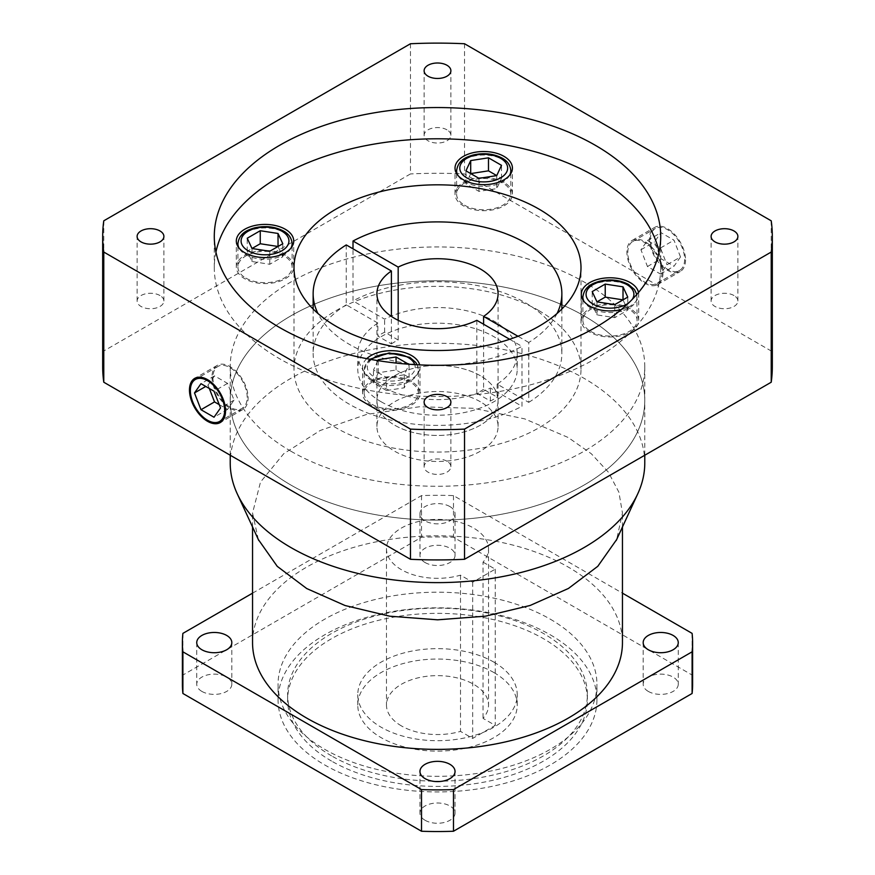<?xml version="1.0" encoding="UTF-8"?>
<svg xmlns="http://www.w3.org/2000/svg" width="875" height="875" viewBox="0 0 875 875"><rect width="100%" height="100%" fill="white"/><g stroke="black" fill="none" stroke-linecap="round" stroke-linejoin="round"><path stroke-width="0.66" stroke-dasharray="4.38 3.28" d="M627.802 252.569A24.238 13.989 60 0 1 632.822 241.478A24.238 13.989 60 0 1 651.503 247.964A24.238 13.989 60 0 1 662.08 272.355A24.238 13.989 60 0 1 657.059 283.456A24.238 13.989 60 0 1 638.389 276.959A24.238 13.989 60 0 1 627.802 252.569M650.355 239.553A24.238 13.989 60 0 1 655.375 228.463A24.238 13.989 60 0 1 674.045 234.948A24.238 13.989 60 0 1 684.633 259.339A24.238 13.989 60 0 1 679.613 270.43A24.238 13.989 60 0 1 660.931 263.944A24.238 13.989 60 0 1 650.355 239.553M685.53 259.864A25.506 14.733 60 0 1 680.247 271.534A25.506 14.733 60 0 1 660.592 264.709A25.506 14.733 60 0 1 649.458 239.028A25.506 14.733 60 0 1 654.741 227.358A25.506 14.733 60 0 1 674.395 234.194A25.506 14.733 60 0 1 685.53 259.864M662.987 272.88A25.506 14.733 60 0 1 657.694 284.561A25.506 14.733 60 0 1 638.039 277.725A25.506 14.733 60 0 1 626.905 252.055A25.506 14.733 60 0 1 632.188 240.373A25.506 14.733 60 0 1 651.842 247.209A25.506 14.733 60 0 1 662.987 272.88M247.198 397.337A24.238 13.989 -120 0 0 236.611 372.947A24.238 13.989 -120 0 0 217.941 366.45A24.238 13.989 -120 0 0 212.92 377.541A24.238 13.989 -120 0 0 223.497 401.931A24.238 13.989 -120 0 0 242.178 408.428A24.238 13.989 -120 0 0 247.198 397.337M212.013 377.027A25.506 14.733 -120 0 0 223.158 402.697A25.506 14.733 -120 0 0 242.812 409.533A25.506 14.733 -120 0 0 248.095 397.852A25.506 14.733 -120 0 0 236.961 372.181A25.506 14.733 -120 0 0 217.306 365.345A25.506 14.733 -120 0 0 212.013 377.027M290.938 485.078A207.277 119.667 0 0 0 516.819 511.011A207.277 119.667 0 0 0 644.777 400.455A207.277 119.667 0 0 0 584.062 315.842A207.277 119.667 0 0 0 358.181 289.898A207.277 119.667 0 0 0 230.223 400.455A207.277 119.667 0 0 0 290.938 485.078A207.277 119.667 0 0 0 516.819 511.011A207.277 119.667 0 0 0 644.777 400.455A207.277 119.667 0 0 0 584.062 315.842A207.277 119.667 0 0 0 358.181 289.898A207.277 119.667 0 0 0 230.223 400.455A207.277 119.667 0 0 0 290.938 485.078M290.938 451.227A207.277 119.667 0 0 0 516.819 477.17A207.277 119.667 0 0 0 644.777 366.614A207.277 119.667 0 0 0 584.062 281.991A207.277 119.667 0 0 0 358.181 256.047A207.277 119.667 0 0 0 230.223 366.614A207.277 119.667 0 0 0 290.938 451.227M446.972 461.223A13.388 7.733 0 0 0 432.37 459.55A13.388 7.733 0 0 0 424.113 466.692A13.388 7.733 0 0 0 428.028 472.161A13.388 7.733 0 0 0 442.63 473.834A13.388 7.733 0 0 0 450.887 466.692A13.388 7.733 0 0 0 446.972 461.223M159.983 295.531A13.388 7.733 0 0 0 145.381 293.858A13.388 7.733 0 0 0 137.113 301A13.388 7.733 0 0 0 141.039 306.469A13.388 7.733 0 0 0 155.63 308.142A13.388 7.733 0 0 0 163.898 301A13.388 7.733 0 0 0 159.983 295.531M446.972 129.839A13.388 7.733 0 0 0 432.37 128.166A13.388 7.733 0 0 0 424.113 135.308A13.388 7.733 0 0 0 428.028 140.777A13.388 7.733 0 0 0 442.63 142.45A13.388 7.733 0 0 0 450.887 135.308A13.388 7.733 0 0 0 446.972 129.839M733.961 295.531A13.388 7.733 0 0 0 719.37 293.858A13.388 7.733 0 0 0 711.102 301A13.388 7.733 0 0 0 715.017 306.469A13.388 7.733 0 0 0 729.619 308.142A13.388 7.733 0 0 0 737.887 301A13.388 7.733 0 0 0 733.961 295.531M215.928 252.055A223.213 128.877 0 0 0 214.287 267.673A223.213 128.877 0 0 0 279.661 358.794A223.213 128.877 0 0 0 522.922 386.739A223.213 128.877 0 0 0 660.713 267.673A223.213 128.877 0 0 0 659.072 252.055M630.284 308.678A28.7 16.57 0 0 0 599.003 305.08A28.7 16.57 0 0 0 581.284 320.392A28.7 16.57 0 0 0 589.695 332.106A28.7 16.57 0 0 0 620.966 335.705A28.7 16.57 0 0 0 638.684 320.392A28.7 16.57 0 0 0 630.284 308.678M504.011 182.405A28.7 16.57 0 0 0 472.741 178.817A28.7 16.57 0 0 0 455.022 194.119A28.7 16.57 0 0 0 463.422 205.844A28.7 16.57 0 0 0 494.703 209.431A28.7 16.57 0 0 0 512.422 194.119A28.7 16.57 0 0 0 504.011 182.405M285.305 255.303A28.7 16.57 0 0 0 254.034 251.716A28.7 16.57 0 0 0 236.316 267.028A28.7 16.57 0 0 0 244.716 278.742A28.7 16.57 0 0 0 275.997 282.33A28.7 16.57 0 0 0 293.716 267.028A28.7 16.57 0 0 0 285.305 255.303M366.756 358.652A28.7 16.57 0 0 0 362.578 367.259A28.7 16.57 0 0 0 370.989 378.973A28.7 16.57 0 0 0 402.259 382.561A28.7 16.57 0 0 0 419.978 367.259A28.7 16.57 0 0 0 419.683 364.886M411.578 381.577A28.7 16.57 0 0 0 380.297 377.989A28.7 16.57 0 0 0 362.578 393.291A28.7 16.57 0 0 0 370.989 405.005A28.7 16.57 0 0 0 402.259 408.603A28.7 16.57 0 0 0 419.978 393.291A28.7 16.57 0 0 0 411.578 381.577M346.248 244.923L346.248 304.806L377.847 323.061L377.847 336.077L391.409 343.908L391.409 316.411M391.409 343.908A60.583 34.978 180 0 1 398.18 340.003L384.617 332.172A79.723 46.025 0 0 0 377.847 336.077M398.18 320.316L398.18 340.003M480.342 375.725A60.583 34.978 0 0 0 414.312 368.145A60.583 34.978 0 0 0 376.917 400.455A60.583 34.978 0 0 0 394.658 425.195A60.583 34.978 0 0 0 460.688 432.775A60.583 34.978 0 0 0 498.083 400.455A60.583 34.978 0 0 0 480.342 375.725A60.583 34.978 0 0 0 414.312 368.145A60.583 34.978 0 0 0 376.917 400.455A60.583 34.978 0 0 0 394.658 425.195A60.583 34.978 0 0 0 460.688 432.775A60.583 34.978 0 0 0 498.083 400.455A60.583 34.978 0 0 0 480.342 375.725M377.847 323.061A79.723 46.025 0 0 0 357.777 353.587A79.723 46.025 0 0 0 381.128 386.138A79.723 46.025 0 0 0 490.383 388.03L521.992 406.273L521.992 346.391A124.359 71.805 0 0 1 317.953 313.491M381.128 401.756A79.723 46.025 0 0 0 468.005 411.731A79.723 46.025 0 0 0 517.223 369.217A79.723 46.025 0 0 0 493.872 336.667A79.723 46.025 0 0 0 406.995 326.692A79.723 46.025 0 0 0 357.777 369.217A79.723 46.025 0 0 0 381.128 401.756M557.047 313.491A124.359 71.805 0 0 1 528.752 342.486L528.752 402.369L497.153 384.125A79.723 46.025 0 0 0 517.223 353.587A79.723 46.025 0 0 0 493.872 321.048A79.723 46.025 0 0 0 384.617 319.156L353.008 300.902L353.008 248.828M497.153 384.125L497.153 397.141L483.591 389.309L483.591 324.22M483.591 389.309A60.583 34.978 180 0 1 476.82 393.225L490.383 401.045A79.723 46.025 0 0 0 497.153 397.141M490.383 401.045L490.383 388.03M538.967 310.636A143.5 82.852 0 0 0 382.583 292.677A143.5 82.852 0 0 0 294 369.217A143.5 82.852 0 0 0 336.033 427.798A143.5 82.852 0 0 0 492.417 445.758A143.5 82.852 0 0 0 581 369.217A143.5 82.852 0 0 0 538.967 310.636M590.822 331.461A27.103 15.652 0 0 0 620.364 334.852A27.103 15.652 0 0 0 637.087 320.392A27.103 15.652 0 0 0 629.158 309.323A27.103 15.652 0 0 0 599.616 305.933A27.103 15.652 0 0 0 582.881 320.392A27.103 15.652 0 0 0 590.822 331.461M464.548 205.188A27.103 15.652 0 0 0 494.091 208.578A27.103 15.652 0 0 0 510.825 194.119A27.103 15.652 0 0 0 502.884 183.061A27.103 15.652 0 0 0 473.342 179.67A27.103 15.652 0 0 0 456.608 194.119A27.103 15.652 0 0 0 464.548 205.188M245.842 278.086A27.103 15.652 0 0 0 275.384 281.477A27.103 15.652 0 0 0 292.119 267.028A27.103 15.652 0 0 0 284.178 255.959A27.103 15.652 0 0 0 254.636 252.569A27.103 15.652 0 0 0 237.913 267.028A27.103 15.652 0 0 0 245.842 278.086M372.116 404.359A27.103 15.652 0 0 0 401.658 407.75A27.103 15.652 0 0 0 418.392 393.291A27.103 15.652 0 0 0 410.452 382.233A27.103 15.652 0 0 0 380.909 378.831A27.103 15.652 0 0 0 364.175 393.291A27.103 15.652 0 0 0 372.116 404.359M528.752 402.369A124.359 71.805 0 0 0 561.859 353.587A124.359 71.805 0 0 0 525.438 302.827A124.359 71.805 0 0 0 353.008 300.902M528.752 342.486L517.978 336.262M386.52 390.545L404.305 387.789L409.062 377.519L396.047 370.005L378.262 372.761L373.494 383.02L386.52 390.545L386.52 377.519L404.305 374.773L409.062 364.503L408.559 364.208M251.989 261.527L251.989 248.5L247.231 251.256L251.989 261.527L269.773 264.272L282.8 256.758L278.031 246.488M470.695 173.589L465.938 183.859L478.953 191.373L496.738 188.617L501.506 178.358L496.738 175.602L496.738 188.617M596.969 314.891L596.969 301.875L592.2 304.62L596.969 314.891L614.753 317.636L627.769 310.122L623.011 299.863M409.062 377.519L409.062 364.503M404.305 387.789L404.305 374.773M396.047 370.005L396.047 363.059M378.262 372.761L378.262 360.675M377.858 360.609L373.494 370.005L386.52 377.519M373.494 383.02L373.494 370.005M269.773 264.272L269.773 251.256M282.8 256.758L282.8 243.742M247.231 251.256L247.231 238.241M465.938 183.859L465.938 170.833M478.953 191.373L478.953 178.358M501.506 178.358L501.506 165.331M592.2 304.62L592.2 291.605M614.753 317.636L614.753 304.62M627.769 310.122L627.769 297.106M384.617 332.172L384.617 319.156M346.248 304.806A124.359 71.805 0 0 0 313.141 353.587A124.359 71.805 0 0 0 387.713 419.387A124.359 71.805 0 0 0 521.992 406.273M509.666 339.281L521.992 346.391M476.82 320.316L476.82 393.225M621.25 309.597A28.7 16.57 0 0 0 638.684 294.35A28.7 16.57 0 0 0 638.498 292.469M410.462 43.75L410.462 173.928L103.775 350.995A334.819 193.309 0 0 0 102.681 366.614M103.775 220.817L103.775 350.995M772.319 366.614A334.819 193.309 0 0 0 771.225 350.995L464.538 173.928A334.819 193.309 0 0 0 410.462 173.928M771.225 220.817L771.225 350.995M464.538 43.75L464.538 173.928M219.22 404.622L227.544 409.423L234.052 400.159L227.544 383.381L214.528 375.867L208.02 385.131L205.767 386.433M214.528 375.867L200.998 383.677M227.544 383.381L214.014 391.202M234.052 400.159L220.522 407.969M227.544 409.423L214.014 417.233M208.02 385.131L209.322 388.489M680.509 256.966L674.002 266.219L660.986 258.705L654.478 241.927L660.986 232.673L674.002 240.188L680.509 256.966L666.98 264.775L660.472 274.039L647.456 266.514L640.948 249.747L647.456 240.483L660.472 247.997L666.98 264.775M660.472 247.997L674.002 240.188M647.456 240.483L660.986 232.673M640.948 249.747L654.478 241.927M647.456 266.514L660.986 258.705M660.472 274.039L674.002 266.219M401.428 725.911A51.023 29.455 180 0 1 386.477 705.086A51.023 29.455 180 0 1 417.977 677.873A51.023 29.455 180 0 1 473.572 684.261A51.023 29.455 180 0 1 488.523 705.086A51.023 29.455 180 0 1 483.044 718.364L495.228 725.397L472.675 738.413L460.502 731.38A51.023 29.455 180 0 1 401.428 725.911M483.044 562.144L495.228 569.177L472.675 582.192L460.502 575.159A51.023 29.455 180 0 1 401.428 569.691A51.023 29.455 180 0 1 386.477 548.866A51.023 29.455 180 0 1 417.977 521.653A51.023 29.455 180 0 1 473.572 528.041A51.023 29.455 180 0 1 488.523 548.866A51.023 29.455 180 0 1 483.044 562.144L483.044 718.364M425.097 820.291A17.544 10.128 180 0 1 419.956 813.127A17.544 10.128 180 0 1 430.784 803.775A17.544 10.128 180 0 1 449.903 805.973A17.544 10.128 180 0 1 455.044 813.127A17.544 10.128 180 0 1 444.216 822.489A17.544 10.128 180 0 1 425.097 820.291M201.884 691.414A17.544 10.128 180 0 1 196.744 684.261A17.544 10.128 180 0 1 207.572 674.898A17.544 10.128 180 0 1 226.691 677.097A17.544 10.128 180 0 1 231.82 684.261A17.544 10.128 180 0 1 220.992 693.612A17.544 10.128 180 0 1 201.884 691.414M425.097 562.548A17.544 10.128 180 0 1 419.956 555.384A17.544 10.128 180 0 1 430.784 546.033A17.544 10.128 180 0 1 449.903 548.22A17.544 10.128 180 0 1 455.044 555.384A17.544 10.128 180 0 1 444.216 564.736A17.544 10.128 180 0 1 425.097 562.548M449.903 506.57A17.544 10.128 0 0 0 430.784 504.372A17.544 10.128 0 0 0 419.956 513.723A17.544 10.128 0 0 0 425.097 520.888A17.544 10.128 0 0 0 444.216 523.075A17.544 10.128 0 0 0 455.044 513.723A17.544 10.128 0 0 0 449.903 506.57M648.309 691.414A17.544 10.128 180 0 1 643.18 684.261A17.544 10.128 180 0 1 654.008 674.898A17.544 10.128 180 0 1 673.116 677.097A17.544 10.128 180 0 1 678.256 684.261A17.544 10.128 180 0 1 667.428 693.612A17.544 10.128 180 0 1 648.309 691.414M550.244 634.791A159.436 92.05 180 0 1 596.936 699.88A159.436 92.05 180 0 1 498.52 784.919A159.436 92.05 180 0 1 324.756 764.969A159.436 92.05 180 0 1 278.064 699.88A159.436 92.05 180 0 1 376.48 614.83A159.436 92.05 180 0 1 550.244 634.791M550.244 619.161A159.436 92.05 180 0 1 596.936 684.261A159.436 92.05 180 0 1 498.52 769.3A159.436 92.05 180 0 1 324.756 749.35A159.436 92.05 180 0 1 278.064 684.261A159.436 92.05 180 0 1 376.48 599.211A159.436 92.05 180 0 1 550.244 619.161M331.527 761.064A149.877 86.527 180 0 1 287.623 699.88A149.877 86.527 180 0 1 380.144 619.938A149.877 86.527 180 0 1 543.473 638.695A149.877 86.527 180 0 1 587.377 699.88A149.877 86.527 180 0 1 494.856 779.822A149.877 86.527 180 0 1 331.527 761.064M331.527 755.858A149.877 86.527 180 0 1 287.623 694.673A149.877 86.527 180 0 1 380.144 614.731A149.877 86.527 180 0 1 543.473 633.489A149.877 86.527 180 0 1 587.377 694.673A149.877 86.527 180 0 1 494.856 774.616A149.877 86.527 180 0 1 331.527 755.858M493.872 672.536A79.723 46.025 180 0 1 517.223 705.086A79.723 46.025 180 0 1 468.005 747.611A79.723 46.025 180 0 1 381.128 737.636A79.723 46.025 180 0 1 357.777 705.086A79.723 46.025 180 0 1 406.995 662.561A79.723 46.025 180 0 1 493.872 672.536M493.872 662.123A79.723 46.025 180 0 1 517.223 694.673A79.723 46.025 180 0 1 468.005 737.198A79.723 46.025 180 0 1 381.128 727.212A79.723 46.025 180 0 1 357.777 694.673A79.723 46.025 180 0 1 406.995 652.148A79.723 46.025 180 0 1 493.872 662.123M258.333 539.536L252.547 513.034L260.509 482.048L283.719 453.72L320.173 430.5L366.723 414.389L419.377 406.777L473.583 408.308L524.683 418.873L568.28 437.533L591.281 453.72L608.377 472.172L618.898 492.209L622.453 513.034L616.667 539.536M644.777 462.941A207.277 119.667 0 0 0 584.062 378.328A207.277 119.667 0 0 0 358.181 352.384A207.277 119.667 0 0 0 230.223 462.941M252.547 642.6A184.953 106.783 180 0 1 366.723 543.944A184.953 106.783 180 0 1 568.28 567.087A184.953 106.783 180 0 1 622.453 642.6M480.342 401.756A60.583 34.978 0 0 0 414.312 394.177A60.583 34.978 0 0 0 376.917 426.497A60.583 34.978 0 0 0 394.658 451.227A60.583 34.978 0 0 0 460.688 458.806A60.583 34.978 0 0 0 498.083 426.497A60.583 34.978 0 0 0 480.342 401.756M182.394 684.261A255.106 147.284 180 0 1 182.897 675.03L421.52 537.261A255.106 147.284 180 0 1 453.48 537.261L692.103 675.03A255.106 147.284 180 0 1 692.606 684.261M252.547 593.163L421.52 495.6A255.106 147.284 180 0 1 453.48 495.6L622.453 593.163M182.897 633.38L182.897 675.03M421.52 495.6L421.52 537.261M453.48 495.6L453.48 537.261M692.103 633.38L692.103 675.03M460.502 575.159L460.502 731.38M472.675 582.192L472.675 738.413M495.228 569.177L495.228 725.397M582.881 296.964A27.103 15.652 180 0 1 599.616 282.505A27.103 15.652 180 0 1 629.158 285.895A27.103 15.652 180 0 1 637.087 296.964A27.103 15.652 180 0 1 620.364 311.413A27.103 15.652 180 0 1 590.822 308.022A27.103 15.652 180 0 1 583.975 301.35M456.608 170.691A27.103 15.652 180 0 1 473.342 156.231A27.103 15.652 180 0 1 502.884 159.622A27.103 15.652 180 0 1 510.825 170.691M509.731 175.088A27.103 15.652 180 0 1 464.548 181.759A27.103 15.652 180 0 1 457.702 175.088M237.913 243.589A27.103 15.652 180 0 1 254.636 229.13A27.103 15.652 180 0 1 284.178 232.52A27.103 15.652 180 0 1 292.119 243.589M291.025 247.986A27.103 15.652 180 0 1 245.842 254.658A27.103 15.652 180 0 1 238.995 247.986M410.452 358.794A27.103 15.652 180 0 1 418.392 369.863A27.103 15.652 180 0 1 401.658 384.322A27.103 15.652 180 0 1 372.116 380.92A27.103 15.652 180 0 1 364.175 369.863A27.103 15.652 180 0 1 380.909 355.403A27.103 15.652 180 0 1 410.452 358.794M628.6 303.023A23.92 13.803 0 0 0 632.242 299.403M371.459 359.527A23.92 13.803 0 0 0 374.369 377.016A23.92 13.803 0 0 0 402.5 379.455A23.92 13.803 0 0 0 414.761 364.634M632.822 241.478L655.375 228.463M657.694 284.561L680.247 271.534M217.941 366.45L199.369 377.169M242.812 409.533L220.259 422.548M644.777 455.23L644.777 366.614M424.113 466.692L424.113 402.117M137.113 301L137.113 236.425M424.113 135.308L424.113 70.733M711.102 301L711.102 236.425M214.287 267.673L214.287 236.425M581.284 320.392L581.284 294.35M455.022 194.119L455.022 168.088M236.316 267.028L236.316 240.986M362.578 393.291L362.578 367.259M376.917 426.497L376.917 293.705M517.223 353.587L517.223 369.217M294 369.217L294 267.673M636.814 294.448L637.087 320.392M510.825 173.534L510.825 194.119M292.119 246.433L292.119 267.028M417.189 364.766L418.392 369.863L418.392 393.291M561.859 309.006L561.859 353.587M369.939 359.253L368.419 360.598L364.175 369.863L364.175 393.291M237.913 246.433L237.913 267.028M456.608 173.534L456.608 194.119M582.881 299.797L582.881 320.392M581 369.217L581 267.673M357.777 353.587L357.777 369.217M313.141 309.006L313.141 353.587M498.083 426.497L498.083 293.705M419.978 393.291L419.978 367.259M293.716 267.028L293.716 240.986M512.422 194.119L512.422 168.088M638.684 320.392L638.684 294.35M660.713 267.673L660.713 236.425M737.887 301L737.887 236.425M450.887 135.308L450.887 70.733M163.898 301L163.898 236.425M450.887 466.692L450.887 402.117M230.223 455.23L230.223 366.614M217.306 365.345L194.753 378.361M242.178 408.428L223.606 419.147M632.188 240.373L654.741 227.358M657.059 283.456L679.613 270.43M386.477 548.866L386.477 705.086M488.523 548.866L488.523 705.086M419.956 771.466L419.956 813.127M196.744 642.6L196.744 684.261M419.956 513.723L419.956 555.384M643.18 642.6L643.18 684.261M596.936 699.88L596.936 684.261M287.623 694.673L287.623 699.88M517.223 705.086L517.223 694.673M622.453 526.991L622.453 513.034M455.044 771.466L455.044 813.127M231.82 642.6L231.82 684.261M455.044 513.723L455.044 555.384M678.256 642.6L678.256 684.261M278.064 699.88L278.064 684.261M587.377 694.673L587.377 699.88M357.777 705.086L357.777 694.673M252.547 526.991L252.547 513.034"/><path stroke-width="1.31" d="M224.645 410.353A24.238 13.989 -120 0 0 214.069 385.962A24.238 13.989 -120 0 0 195.387 379.466A24.238 13.989 -120 0 0 190.367 390.567A24.238 13.989 -120 0 0 200.955 414.947A24.238 13.989 -120 0 0 219.625 421.444A24.238 13.989 -120 0 0 224.645 410.353M189.47 390.042A25.506 14.733 -120 0 0 200.605 415.712A25.506 14.733 -120 0 0 220.259 422.548A25.506 14.733 -120 0 0 225.542 410.867A25.506 14.733 -120 0 0 214.408 385.197A25.506 14.733 -120 0 0 194.753 378.361A25.506 14.733 -120 0 0 189.47 390.042M446.972 396.648A13.388 7.733 0 0 0 432.37 394.975A13.388 7.733 0 0 0 424.113 402.117A13.388 7.733 0 0 0 428.028 407.586A13.388 7.733 0 0 0 442.63 409.259A13.388 7.733 0 0 0 450.887 402.117A13.388 7.733 0 0 0 446.972 396.648M159.983 230.956A13.388 7.733 0 0 0 145.381 229.283A13.388 7.733 0 0 0 137.113 236.425A13.388 7.733 0 0 0 141.039 241.894A13.388 7.733 0 0 0 155.63 243.567A13.388 7.733 0 0 0 163.898 236.425A13.388 7.733 0 0 0 159.983 230.956M446.972 65.264A13.388 7.733 0 0 0 432.37 63.591A13.388 7.733 0 0 0 424.113 70.733A13.388 7.733 0 0 0 428.028 76.202A13.388 7.733 0 0 0 442.63 77.875A13.388 7.733 0 0 0 450.887 70.733A13.388 7.733 0 0 0 446.972 65.264M733.961 230.956A13.388 7.733 0 0 0 719.37 229.283A13.388 7.733 0 0 0 711.102 236.425A13.388 7.733 0 0 0 715.017 241.894A13.388 7.733 0 0 0 729.619 243.567A13.388 7.733 0 0 0 737.887 236.425A13.388 7.733 0 0 0 733.961 230.956M595.339 145.305A223.213 128.877 0 0 0 352.078 117.359A223.213 128.877 0 0 0 214.287 236.425A223.213 128.877 0 0 0 279.661 327.556A223.213 128.877 0 0 0 522.922 355.491A223.213 128.877 0 0 0 660.713 236.425A223.213 128.877 0 0 0 595.339 145.305M659.072 252.055A223.213 128.877 0 0 0 595.339 176.542A223.213 128.877 0 0 0 364.755 145.83A223.213 128.877 0 0 0 215.928 252.055M638.498 292.469A28.7 16.57 0 0 0 630.284 282.636A28.7 16.57 0 0 0 599.003 279.048A28.7 16.57 0 0 0 581.284 294.35A28.7 16.57 0 0 0 589.695 306.075A28.7 16.57 0 0 0 621.25 309.597M504.011 156.373A28.7 16.57 0 0 0 472.741 152.775A28.7 16.57 0 0 0 455.022 168.088A28.7 16.57 0 0 0 463.422 179.802A28.7 16.57 0 0 0 494.703 183.389A28.7 16.57 0 0 0 512.422 168.088A28.7 16.57 0 0 0 504.011 156.373M285.305 229.272A28.7 16.57 0 0 0 254.034 225.684A28.7 16.57 0 0 0 236.316 240.986A28.7 16.57 0 0 0 244.716 252.7A28.7 16.57 0 0 0 275.997 256.298A28.7 16.57 0 0 0 293.716 240.986A28.7 16.57 0 0 0 285.305 229.272M419.683 364.886A28.7 16.57 0 0 0 411.578 355.545A28.7 16.57 0 0 0 366.756 358.652M391.409 316.411L391.409 270.998A60.583 34.978 0 0 0 376.917 293.705A60.583 34.978 0 0 0 394.658 318.445A60.583 34.978 0 0 0 476.82 320.316L509.666 339.281M517.978 336.262L483.591 316.411A60.583 34.978 0 0 0 498.083 293.705A60.583 34.978 0 0 0 480.342 268.975A60.583 34.978 0 0 0 398.18 267.094L398.18 320.316M538.967 209.092A143.5 82.852 0 0 0 382.583 191.133A143.5 82.852 0 0 0 294 267.673A143.5 82.852 0 0 0 336.033 326.255A143.5 82.852 0 0 0 492.417 344.214A143.5 82.852 0 0 0 581 267.673A143.5 82.852 0 0 0 538.967 209.092M557.047 313.491A124.359 71.805 0 0 0 561.859 293.705A124.359 71.805 0 0 0 525.438 242.933A124.359 71.805 0 0 0 353.008 241.019L353.008 248.828M398.18 267.094L353.008 241.019M278.031 233.472L278.031 246.488L260.247 243.742L251.989 248.5L269.773 251.256L282.8 243.742L278.031 233.472L260.247 230.716L247.231 238.241L251.989 248.5M488.48 170.833L470.695 173.589L470.695 160.573L465.938 170.833L478.953 178.358L496.738 175.602L488.48 170.833L488.48 157.817L470.695 160.573M623.011 286.836L623.011 299.863L605.227 297.106L596.969 301.875L614.753 304.62L627.769 297.106L623.011 286.836L605.227 284.091L592.2 291.605L596.969 301.875M408.559 364.208L396.047 356.989L378.262 359.745L377.858 360.609M396.047 363.059L396.047 356.989M378.262 360.675L378.262 359.745M260.247 243.742L260.247 230.716M496.738 175.602L501.506 165.331L488.48 157.817M605.227 297.106L605.227 284.091M391.409 270.998L346.248 244.923A124.359 71.805 0 0 0 313.141 293.705A124.359 71.805 0 0 0 317.953 313.491M483.591 324.22L483.591 316.411M464.538 43.75A334.819 193.309 0 0 0 410.462 43.75L103.775 220.817A334.819 193.309 0 0 0 102.681 236.425A334.819 193.309 0 0 0 103.775 252.044L410.462 429.1A334.819 193.309 0 0 0 464.538 429.1L771.225 252.044A334.819 193.309 0 0 0 772.319 236.425A334.819 193.309 0 0 0 771.225 220.817L464.538 43.75M102.681 236.425L102.681 366.614A334.819 193.309 0 0 0 103.775 382.222L410.462 559.289A334.819 193.309 0 0 0 464.538 559.289L771.225 382.222A334.819 193.309 0 0 0 772.319 366.614L772.319 236.425M103.775 252.044L103.775 382.222M410.462 429.1L410.462 559.289M464.538 429.1L464.538 559.289M771.225 252.044L771.225 382.222M194.491 392.941L200.998 409.719L214.014 417.233L220.522 407.969L214.014 391.202L200.998 383.677L194.491 392.941L205.767 386.433M209.322 388.489L214.528 401.909L219.22 404.622M214.528 401.909L200.998 409.719M449.903 764.312A17.544 10.128 0 0 0 430.784 762.114A17.544 10.128 0 0 0 419.956 771.466A17.544 10.128 0 0 0 425.097 778.63A17.544 10.128 0 0 0 444.216 780.828A17.544 10.128 0 0 0 455.044 771.466A17.544 10.128 0 0 0 449.903 764.312M226.691 635.436A17.544 10.128 0 0 0 207.572 633.238A17.544 10.128 0 0 0 196.744 642.6A17.544 10.128 0 0 0 201.884 649.753A17.544 10.128 0 0 0 220.992 651.952A17.544 10.128 0 0 0 231.82 642.6A17.544 10.128 0 0 0 226.691 635.436M673.116 635.436A17.544 10.128 0 0 0 654.008 633.238A17.544 10.128 0 0 0 643.18 642.6A17.544 10.128 0 0 0 648.309 649.753A17.544 10.128 0 0 0 667.428 651.952A17.544 10.128 0 0 0 678.256 642.6A17.544 10.128 0 0 0 673.116 635.436M616.667 539.536L597.789 566.311L568.433 588.459L530.13 605.467L485.505 616.164L437.609 619.817L389.703 616.197L345.056 605.522L306.72 588.547L277.255 566.355L258.333 539.536M230.223 455.23L230.223 462.941A207.277 119.667 0 0 0 237.213 493.741A207.277 119.667 0 0 0 290.938 547.564A207.277 119.667 0 0 0 491.302 578.517A207.277 119.667 0 0 0 637.788 493.741A207.277 119.667 0 0 0 644.777 462.941L644.777 455.23M622.453 526.991L622.453 642.6A184.953 106.783 180 0 1 508.277 741.245A184.953 106.783 180 0 1 306.72 718.102A184.953 106.783 180 0 1 252.547 642.6L252.547 526.991M622.453 593.163L692.103 633.38A255.106 147.284 180 0 1 692.606 642.6L692.606 684.261A255.106 147.284 180 0 1 692.103 693.481L453.48 831.25A255.106 147.284 180 0 1 421.52 831.25L182.897 693.481A255.106 147.284 180 0 1 182.394 684.261L182.394 642.6A255.106 147.284 180 0 1 182.897 633.38L252.547 593.163M692.606 642.6A255.106 147.284 180 0 1 692.103 651.82L453.48 789.589A255.106 147.284 180 0 1 421.52 789.589L182.897 651.82A255.106 147.284 180 0 1 182.394 642.6M692.103 651.82L692.103 693.481M453.48 789.589L453.48 831.25M421.52 789.589L421.52 831.25M182.897 651.82L182.897 693.481M510.825 173.534L510.825 170.691A27.103 15.652 180 0 1 509.731 175.088M292.119 246.433L292.119 243.589A27.103 15.652 180 0 1 291.025 247.986M632.242 299.403A23.92 13.803 0 0 0 626.894 284.594A23.92 13.803 0 0 0 593.075 284.594A23.92 13.803 0 0 0 593.075 304.117A23.92 13.803 0 0 0 628.6 303.023M466.802 177.855A23.92 13.803 0 0 0 500.631 177.855A23.92 13.803 0 0 0 500.631 158.32A23.92 13.803 0 0 0 466.802 158.32A23.92 13.803 0 0 0 466.802 177.855M248.106 250.753A23.92 13.803 0 0 0 281.925 250.753A23.92 13.803 0 0 0 281.925 231.219A23.92 13.803 0 0 0 248.106 231.219A23.92 13.803 0 0 0 248.106 250.753M414.761 364.634A23.92 13.803 0 0 0 408.198 357.492A23.92 13.803 0 0 0 371.459 359.527M238.995 247.986A27.103 15.652 180 0 1 237.913 243.589L237.913 246.433M457.702 175.088A27.103 15.652 180 0 1 456.608 170.691L456.608 173.534M583.975 301.35A27.103 15.652 180 0 1 582.881 296.964L582.881 299.797M199.369 377.169L195.387 379.466M636.814 294.448L634.506 289.592L628.491 284.43C619.817 279.88 610.138 278.819 599.43 281.269C592.156 283.489 584.413 286.333 582.881 296.964M510.825 170.691C510.333 165.167 507.467 160.989 502.228 158.167C493.555 153.606 483.864 152.556 473.156 154.995C465.883 157.216 458.15 160.059 456.608 170.691M292.119 243.589C291.627 238.066 288.761 233.888 283.522 231.066C274.848 226.505 265.158 225.455 254.45 227.894C247.177 230.114 239.444 232.969 237.913 243.589M417.189 364.766L415.8 362.491L409.784 357.339L389.189 352.909L369.939 359.253M561.859 293.705L561.859 309.006M313.141 293.705L313.141 309.006M223.606 419.147L219.625 421.444M616.208 540.52L637.788 493.741M258.792 540.52L237.213 493.741"/></g></svg>
